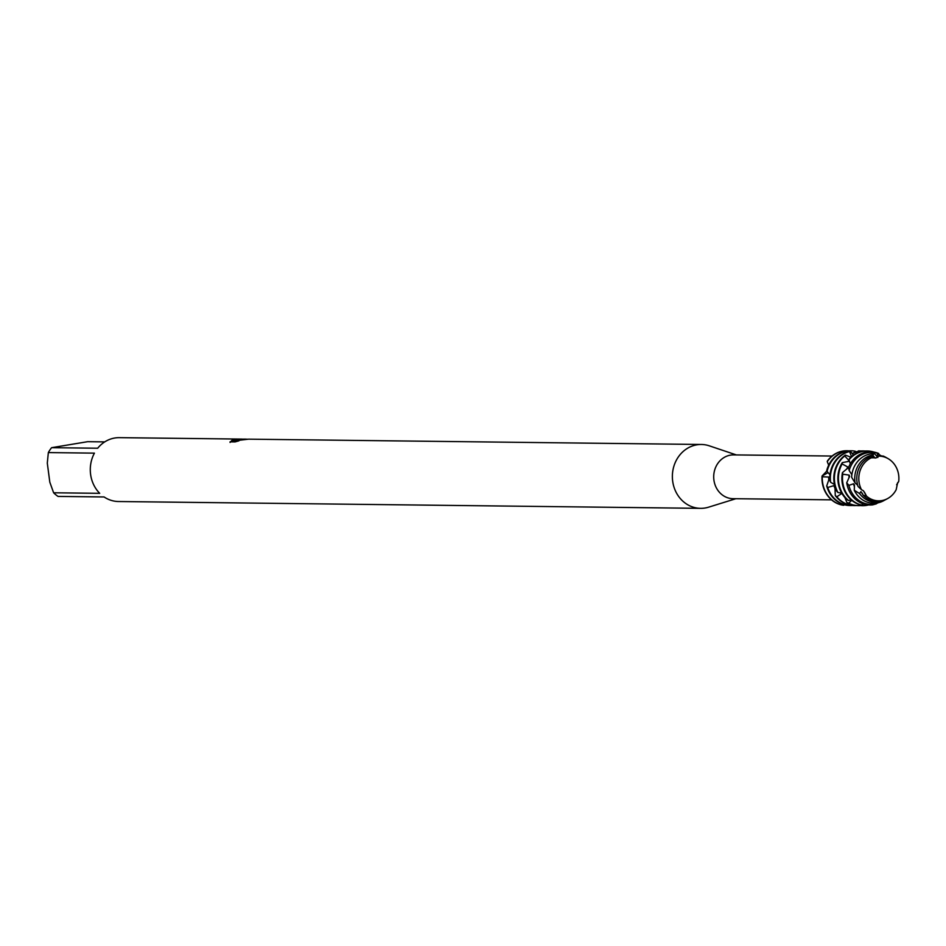 <?xml version="1.0" encoding="UTF-8"?>
<svg xmlns="http://www.w3.org/2000/svg" width="946" height="946" viewBox="0 0 946 946"><rect width="100%" height="100%" fill="white"/><g stroke="black" fill="none" stroke-linecap="round" stroke-linejoin="round"><path stroke-width="1.42" d="M888.01 458.585L886.887 457.947A23.047 20.658 90.7 0 0 880.974 455.759L878.917 456.138A22.349 20.043 90.7 0 1 888.01 458.585A22.349 20.043 90.7 0 1 898.7 481.526A22.349 20.043 90.7 0 0 878.917 456.138L876.268 457.817L871.325 457.805A22.349 20.043 90.7 0 0 861.463 489.661L863.485 490.844L866.536 496.153A22.349 20.043 90.7 0 0 881.767 500.6A22.349 20.043 90.7 0 0 896.181 489.685L897.6 482.85L898.7 481.526L897.482 483.028M896.181 489.685A22.349 20.043 90.7 0 1 887.537 498.613A22.349 20.043 90.7 0 1 881.767 500.6A22.349 20.043 90.7 0 1 866.536 496.153L864.408 492.109M871.325 457.805A22.349 20.043 90.7 0 0 861.463 489.661L858.057 486.481A23.047 20.658 90.7 0 1 857.005 481.881A23.047 20.658 90.7 0 1 871.798 456.327L871.325 457.805L876.386 457.781M832.054 456.043L733.588 454.896A21.9 19.63 90.7 0 0 730.478 455.132A21.9 19.63 90.7 0 0 713.745 478.298A21.9 19.63 90.7 0 0 733.079 498.684L831.534 499.843M852.263 505.495A27.375 24.537 -89.3 0 1 850.537 505.542A27.375 24.537 -89.3 0 1 827.75 487.474L826.721 485.948L829.311 478.274L828.743 477.044L822.311 476.76L822.05 476.004L828.128 472.574L822.05 476.004L826.426 471.463L828.448 466.567M736.378 454.931L709.323 445.838A31.928 28.628 90.7 0 0 701.364 444.478A31.928 28.628 90.7 0 0 696.835 444.833A31.928 28.628 90.7 0 0 672.429 478.605A31.928 28.628 90.7 0 0 700.619 508.345A31.928 28.628 90.7 0 0 705.148 507.99A31.928 28.628 90.7 0 0 708.601 507.174L735.858 498.719M243.666 439.121L236.855 440.221L247.793 439.18M231.545 440.6L240.13 439.11A31.928 28.628 -89.3 0 1 241.455 439.086L119.291 437.655A31.928 28.628 90.7 0 0 114.762 438.01A31.928 28.628 90.7 0 0 97.686 448.227L51.604 447.683A31.928 28.628 90.7 0 0 48.341 452.59L94.423 453.134A31.928 28.628 90.7 0 0 99.708 493.327L53.626 492.783A31.928 28.628 90.7 0 0 58.013 496.414L104.095 496.957A31.928 28.628 90.7 0 0 118.546 501.522L700.619 508.345M701.364 444.478L248.597 439.169L234.868 440.777L238.948 440.824L235.081 441.912L230.055 441.853M230.044 442.255L232.385 440.209M828.684 465.184L827.253 461.636A27.375 24.537 -89.3 0 1 843.241 451.053A27.375 24.537 -89.3 0 1 847.131 450.745A27.375 24.537 -89.3 0 1 848.858 450.84M847.131 450.745L846.836 450.745A27.375 24.537 90.7 0 1 846.977 450.745A27.375 24.537 90.7 0 0 842.945 451.041A27.375 24.537 90.7 0 0 827.372 461.057L827.253 461.636M232.409 440.398L230.079 442.444M241.455 439.086A31.928 28.628 -89.3 0 1 242.815 439.145M241.561 439.275L241.455 439.275A31.75 28.463 90.7 0 0 240.639 439.275L240.615 439.133M246.019 439.334L236.855 440.221M237.517 439.346C247.864 438.164 229.925 441.806 231.794 440.517M238.309 441.002L234.868 440.777M842.803 505.188L842.791 505.188A27.375 24.537 90.7 0 1 822.05 476.004A27.375 24.537 90.7 0 0 842.791 505.188L844.364 504.75M53.626 492.783L49.819 482.212L47.3 463.114L48.341 452.59M51.604 447.683L87.647 441.687L104.746 441.888M866.536 496.153L863.059 495.065A23.047 20.658 90.7 0 0 880.454 501.274A23.047 20.658 90.7 0 0 886.402 499.228L887.537 498.613M828.743 477.044A21.782 19.523 90.7 0 0 828.779 479.977M850.88 450.793A27.375 24.537 90.7 0 0 850.584 450.793A27.375 24.537 90.7 0 0 846.694 451.088A27.375 24.537 90.7 0 0 826.887 469.878L827.088 471.427A27.375 24.537 -89.3 0 1 847.285 451.1A27.375 24.537 -89.3 0 1 851.175 450.793A27.375 24.537 -89.3 0 1 855.219 451.218L856.095 451.869M826.721 485.948A27.375 24.537 90.7 0 0 849.946 505.531A27.375 24.537 90.7 0 0 850.241 505.531M843.749 505.282A27.375 24.537 -89.3 0 1 822.535 482.164A27.375 24.537 -89.3 0 1 822.311 476.76M846.836 450.745A27.375 24.537 90.7 0 0 842.945 451.041A27.375 24.537 90.7 0 0 827.372 461.057M856.296 505.542A27.375 24.537 -89.3 0 1 854.569 505.59A27.375 24.537 -89.3 0 1 836.82 496.78L835.294 495.562A27.375 24.537 90.7 0 0 853.978 505.578A27.375 24.537 90.7 0 0 854.273 505.578M851.518 456.658L849.567 451.514L850.383 451.195L852.914 454.376M850.383 451.195A27.375 24.537 90.7 0 0 829.867 480.71L830.623 482.294A27.375 24.537 -89.3 0 1 830.612 482.259A27.375 24.537 -89.3 0 1 849.567 451.514M846.729 482.756A26.606 23.851 90.7 0 0 872.626 504.868L876.363 503.851A26.05 23.354 -89.3 0 1 874.79 504.171A26.05 23.354 -89.3 0 1 848.881 485.381L846.729 482.756L849.614 476.382A21.782 19.523 90.7 0 0 849.603 476.394L849.153 475.105L842.78 474.194L842.448 472.622L847.805 468.069A21.782 19.523 90.7 0 0 847.793 468.081L847.782 466.957L842.117 463.966L842.307 462.629L848.704 461.376A21.782 19.523 90.7 0 0 848.692 461.376L849.023 460.584L844.719 455.984L845.322 455.097A27.375 24.537 90.7 0 0 834.065 482.294A27.375 24.537 90.7 0 0 836.666 491.151L837.967 492.535L841.692 493.067M845.322 455.097L850.915 457.19M860.34 505.59A27.375 24.537 -89.3 0 1 858.613 505.637A27.375 24.537 -89.3 0 1 848.716 503.177L846.847 502.468A27.375 24.537 90.7 0 0 858.022 505.625A27.375 24.537 90.7 0 0 858.318 505.625M849.023 460.584A21.782 19.523 90.7 0 0 847.817 461.624M837.967 492.535A27.375 24.537 -89.3 0 1 834.656 482.306A27.375 24.537 -89.3 0 1 844.719 455.984M858.188 451.348L859.216 450.899L858.377 450.899A27.375 24.537 -89.3 0 1 859.252 450.887A27.375 24.537 -89.3 0 1 860.978 450.982M842.307 462.629A27.375 24.537 90.7 0 0 838.109 482.342A27.375 24.537 90.7 0 0 846.883 499.559L848.609 500.529L851.258 499.902M863 450.935A27.375 24.537 90.7 0 0 862.705 450.935A27.375 24.537 90.7 0 0 858.826 451.23A27.375 24.537 90.7 0 0 853.67 452.744L852.937 453.359A27.375 24.537 -89.3 0 1 859.417 451.242A27.375 24.537 -89.3 0 1 863.296 450.935A27.375 24.537 -89.3 0 1 865.022 451.029M868.582 504.939A27.375 24.537 -89.3 0 1 866.548 505.377A27.375 24.537 -89.3 0 1 862.657 505.684A27.375 24.537 -89.3 0 1 862.232 505.672L860.21 505.566A27.375 24.537 90.7 0 0 862.066 505.672A27.375 24.537 90.7 0 0 862.362 505.672M847.782 466.957A21.782 19.523 90.7 0 0 846.765 469.05M848.609 500.529A27.375 24.537 -89.3 0 1 838.7 482.354A27.375 24.537 -89.3 0 1 842.117 463.966M842.448 472.622A27.375 24.537 90.7 0 0 842.153 482.389A27.375 24.537 90.7 0 0 859.524 504.632L861.499 505.046L863.26 503.851M867.044 450.982A27.375 24.537 90.7 0 0 866.749 450.982A27.375 24.537 90.7 0 0 862.87 451.277A27.375 24.537 90.7 0 0 849.484 458.597L849.07 459.744A27.375 24.537 -89.3 0 1 863.462 451.289A27.375 24.537 -89.3 0 1 867.34 450.982A27.375 24.537 -89.3 0 1 874.021 452.105M849.153 475.105A21.782 19.523 90.7 0 0 848.929 478.002M861.499 505.046A27.375 24.537 -89.3 0 1 842.744 482.401A27.375 24.537 -89.3 0 1 842.78 474.194M878.716 453.477A26.606 23.851 90.7 0 0 866.808 452.082A26.606 23.851 90.7 0 0 848.55 467.478L849.153 470.529A26.05 23.354 -89.3 0 1 868.002 452.637A26.05 23.354 -89.3 0 1 877.297 453.181L878.716 453.477L879.118 456.078M879.118 501.959A23.756 21.297 -89.3 0 1 859.524 493.516L854.273 490.276A24.833 22.255 90.7 0 0 877.096 502.988A24.833 22.255 90.7 0 0 883.517 500.789L885.255 499.843A23.756 21.297 -89.3 0 1 879.118 501.959M871.798 456.327L874.175 456.859L872.638 455.026L874.518 453.619A24.833 22.255 90.7 0 0 870.627 453.879A24.833 22.255 90.7 0 0 851.637 477.269L855.113 482.98A23.756 21.297 -89.3 0 1 854.959 481.975A23.756 21.297 -89.3 0 1 872.638 455.026L872.756 454.884M874.175 456.859A21.782 19.523 90.7 0 0 873.406 456.977M885.763 457.308L883.032 456.007A23.756 21.297 -89.3 0 1 885.763 457.308A23.756 21.297 -89.3 0 1 886.319 457.639M852.937 453.359L852.843 455.605M849.07 459.744L850.277 463.942M849.153 470.529L851.861 474.703M855.113 482.98L857.655 485.144M863.071 495.065L860.931 491.601L859.524 493.516M854.273 490.276L854.463 485.002L853.552 483.773L848.881 485.381M854.829 452.283L855.219 451.218M875.842 457.923L875.085 458.053M874.518 453.619L877.841 457.462M877.64 457.143L877.297 453.181M827.088 471.427L829.961 474.786M830.623 482.294L834.431 484.435M876.351 503.851L876.989 503.012M898.7 481.526L896.631 484.754M863.438 503.911L862.232 505.672M860.21 505.566L859.394 504.596M851.767 500.339L848.716 503.177M846.847 502.468L844.932 497.596M841.881 493.386L836.82 496.78M835.294 495.562L834.928 486.8L833.923 485.629L827.75 487.474M853.552 483.773A21.782 19.523 90.7 0 0 854.415 486.717M877.947 502.834A27.375 24.537 -89.3 0 1 876.599 503.532M878.822 454.328A27.375 24.537 -89.3 0 1 880.927 455.759M833.923 485.629A21.782 19.523 90.7 0 0 835.034 488.443M860.931 491.601A21.782 19.523 90.7 0 0 862.657 493.824M246.504 439.145L243.512 439.11M850.537 505.542L849.946 505.531M854.569 505.59L853.978 505.578M858.613 505.637L858.022 505.625M862.657 505.684L862.066 505.672M867.34 450.982L866.749 450.982M863.296 450.935L862.705 450.935M851.175 450.793L850.584 450.793"/></g></svg>
